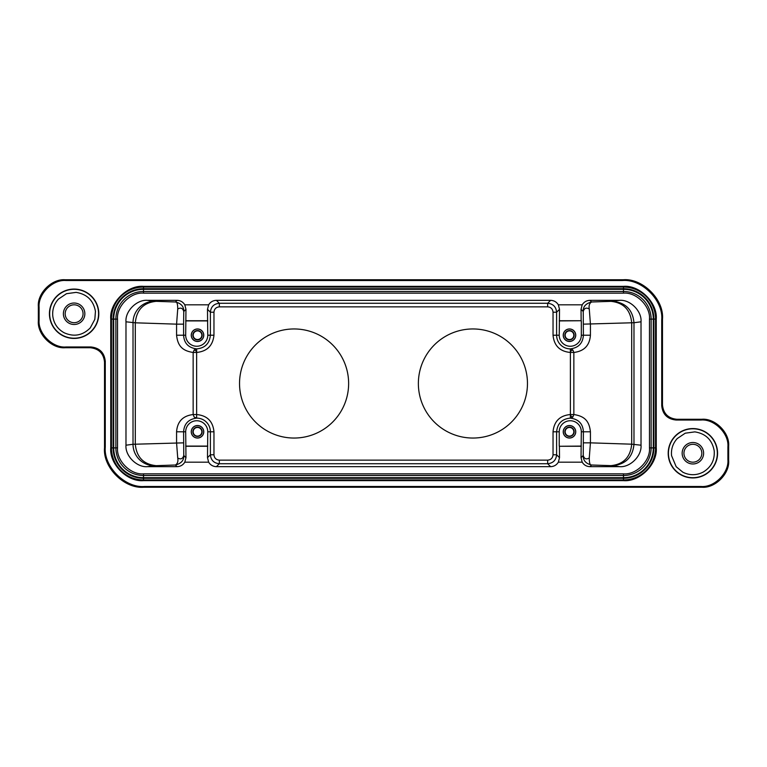 <?xml version="1.0" encoding="UTF-8"?>
<svg xmlns="http://www.w3.org/2000/svg" width="767" height="767" viewBox="0 0 767 767"><rect width="100%" height="100%" fill="white"/><g stroke="black" fill="none" stroke-linecap="round" stroke-linejoin="round"><path stroke-width="1.15" d="M207.493 309.322L207.598 320.731L185.854 320.731L185.959 309.322L183.764 311.507C183.917 306.503 181.137 303.329 175.413 301.987C176.966 301.604 177.733 303.953 177.723 309.015L176.573 324.153L183.601 324.153L183.601 335.217L176.573 335.217C177.743 345.927 182.345 350.835 193.15 352.456L194.176 349.925L196.63 348.88C204.971 348.103 209.554 343.549 210.388 335.217L210.388 312.217L207.493 309.322L208.653 304.815C210.446 301.949 213.025 300.463 216.399 300.338L219.333 303.272L547.667 303.272L550.601 300.338L216.399 300.338M547.667 303.272L547.667 306.858C550.927 307.174 552.719 308.957 553.036 312.217L553.036 335.217C554.071 345.744 559.862 351.487 570.399 352.456L570.399 414.544C559.862 415.513 554.071 421.256 553.036 431.783L553.036 454.783C552.719 458.043 550.927 459.826 547.667 460.142L219.333 460.142C216.073 459.826 214.281 458.043 213.964 454.783L213.964 431.783L210.388 431.783A13.662 13.662 0 0 0 196.63 418.12L194.176 417.075L193.15 414.544C182.882 415.772 177.359 421.514 176.573 431.783L176.573 442.847L177.723 457.985C180.753 459.692 182.767 458.858 183.764 455.483L185.959 457.678L184.799 462.185L208.653 462.185C210.446 465.051 213.025 466.537 216.399 466.662L550.601 466.662C553.975 466.537 556.554 465.051 558.347 462.185L582.201 462.185C583.994 465.051 586.573 466.537 589.948 466.662L619.525 466.662C630.167 467.621 641.979 455.828 641.02 445.205L641.02 321.795C641.979 311.172 630.167 299.379 619.525 300.338L589.948 300.338C586.573 300.463 583.994 301.949 582.201 304.815L558.347 304.815C556.554 301.949 553.975 300.463 550.601 300.338M589.277 457.985C586.247 459.692 584.233 458.858 583.236 455.493L583.399 431.783L590.427 431.783C589.257 421.073 584.655 416.165 573.85 414.544L572.824 417.075L570.37 418.12C562.029 418.897 557.446 423.451 556.612 431.783L556.612 454.783L559.507 457.678L559.402 446.269L581.146 446.269L581.041 457.678L583.236 455.493C583.083 460.497 585.863 463.671 591.587 465.013C590.034 465.396 589.267 463.047 589.277 457.985L590.427 442.847L631.701 444.189L631.701 322.811C630.436 309.81 623.523 302.658 610.963 301.354L619.525 300.338M553.036 312.217L556.612 312.217L556.612 335.217A13.662 13.662 0 0 0 570.37 348.88L572.824 349.925L573.85 352.456C584.118 351.228 589.641 345.486 590.427 335.217L590.427 324.153L589.277 309.015C586.247 307.308 584.233 308.142 583.236 311.517L581.041 309.322L581.146 320.731L559.402 320.731L559.507 309.322L556.612 312.217C556.075 306.79 553.093 303.809 547.667 303.281M693.761 442.549A10.728 10.728 0 0 1 703.579 454.122A10.728 10.728 0 0 1 692.007 463.939A10.728 10.728 0 0 1 682.189 452.367A10.728 10.728 0 0 1 693.761 442.549M692.15 462.156A8.945 8.945 0 0 0 701.795 453.978A8.945 8.945 0 0 0 693.617 444.333A8.945 8.945 0 0 0 683.972 452.511A8.945 8.945 0 0 0 692.15 462.156M74.993 303.061A10.728 10.728 0 0 1 84.811 314.633A10.728 10.728 0 0 1 73.239 324.451A10.728 10.728 0 0 1 63.421 312.878A10.728 10.728 0 0 1 74.993 303.061M73.383 322.667A8.945 8.945 0 0 0 83.028 314.489A8.945 8.945 0 0 0 74.85 304.844A8.945 8.945 0 0 0 65.205 313.022A8.945 8.945 0 0 0 73.383 322.667M203.773 335.217A6.261 6.261 0 0 1 197.512 341.478A6.261 6.261 0 0 1 191.251 335.217A6.261 6.261 0 0 1 197.512 328.957A6.261 6.261 0 0 1 203.773 335.217M191.328 335.217A6.184 6.184 0 0 0 197.512 341.392A6.184 6.184 0 0 0 203.696 335.217A6.184 6.184 0 0 0 197.512 329.033A6.184 6.184 0 0 0 191.328 335.217M575.749 335.217A6.261 6.261 0 0 1 569.488 341.478A6.261 6.261 0 0 1 563.227 335.217A6.261 6.261 0 0 1 569.488 328.957A6.261 6.261 0 0 1 575.749 335.217M563.304 335.217A6.184 6.184 0 0 0 569.488 341.392A6.184 6.184 0 0 0 575.672 335.217A6.184 6.184 0 0 0 569.488 329.033A6.184 6.184 0 0 0 563.304 335.217M203.773 431.783A6.261 6.261 0 0 1 197.512 438.043A6.261 6.261 0 0 1 191.251 431.783A6.261 6.261 0 0 1 197.512 425.522A6.261 6.261 0 0 1 203.773 431.783M191.328 431.783A6.184 6.184 0 0 0 197.512 437.967A6.184 6.184 0 0 0 203.696 431.783A6.184 6.184 0 0 0 197.512 425.608A6.184 6.184 0 0 0 191.328 431.783M575.749 431.783A6.261 6.261 0 0 1 569.488 438.043A6.261 6.261 0 0 1 563.227 431.783A6.261 6.261 0 0 1 569.488 425.522A6.261 6.261 0 0 1 575.749 431.783M563.304 431.783A6.184 6.184 0 0 0 569.488 437.967A6.184 6.184 0 0 0 575.672 431.783A6.184 6.184 0 0 0 569.488 425.608A6.184 6.184 0 0 0 563.304 431.783M202.162 335.217A4.65 4.65 0 0 1 197.512 339.867A4.65 4.65 0 0 1 192.862 335.217A4.65 4.65 0 0 1 197.512 330.567A4.65 4.65 0 0 1 202.162 335.217M193.188 335.217A4.324 4.324 0 0 0 197.512 339.541A4.324 4.324 0 0 0 201.836 335.217A4.324 4.324 0 0 0 197.512 330.893A4.324 4.324 0 0 0 193.188 335.217M574.138 335.217A4.65 4.65 0 0 1 569.488 339.867A4.65 4.65 0 0 1 564.838 335.217A4.65 4.65 0 0 1 569.488 330.567A4.65 4.65 0 0 1 574.138 335.217M565.164 335.217A4.324 4.324 0 0 0 569.488 339.541A4.324 4.324 0 0 0 573.812 335.217A4.324 4.324 0 0 0 569.488 330.893A4.324 4.324 0 0 0 565.164 335.217M202.162 431.783A4.65 4.65 0 0 1 197.512 436.433A4.65 4.65 0 0 1 192.862 431.783A4.65 4.65 0 0 1 197.512 427.133A4.65 4.65 0 0 1 202.162 431.783M193.188 431.783A4.324 4.324 0 0 0 197.512 436.107A4.324 4.324 0 0 0 201.836 431.783A4.324 4.324 0 0 0 197.512 427.459A4.324 4.324 0 0 0 193.188 431.783M574.138 431.783A4.65 4.65 0 0 1 569.488 436.433A4.65 4.65 0 0 1 564.838 431.783A4.65 4.65 0 0 1 569.488 427.133A4.65 4.65 0 0 1 574.138 431.783M565.164 431.783A4.324 4.324 0 0 0 569.488 436.107A4.324 4.324 0 0 0 573.812 431.783A4.324 4.324 0 0 0 569.488 427.459A4.324 4.324 0 0 0 565.164 431.783M692.879 477.927A24.678 24.678 0 0 1 668.201 453.249A24.678 24.678 0 0 1 692.879 428.571A24.678 24.678 0 0 1 717.567 453.249A24.678 24.678 0 0 1 692.879 477.927M692.879 428.791A24.448 24.448 0 0 0 668.431 453.249A24.448 24.448 0 0 0 692.879 477.697A24.448 24.448 0 0 0 717.337 453.249A24.448 24.448 0 0 0 692.879 428.791M74.121 338.429A24.678 24.678 0 0 1 49.433 313.751A24.678 24.678 0 0 1 74.121 289.073A24.678 24.678 0 0 1 98.799 313.751A24.678 24.678 0 0 1 74.121 338.429M74.121 289.303A24.448 24.448 0 0 0 49.663 313.751A24.448 24.448 0 0 0 74.121 338.209A24.448 24.448 0 0 0 98.569 313.751A24.448 24.448 0 0 0 74.121 289.303M105.271 361.286L104.523 362.034L104.523 447.89C102.759 467.352 124.388 488.982 143.86 487.227L701.824 487.227C715.103 488.426 729.848 473.67 728.65 460.401L728.65 446.087C729.848 432.818 715.103 418.073 701.824 419.271L676.782 419.271L676.034 420.019C667.405 419.108 662.64 414.343 661.729 405.714L661.729 319.858C663.493 300.396 641.864 278.766 622.392 280.521L65.924 280.521C52.645 279.322 37.899 294.077 39.098 307.346L39.098 320.165C37.899 333.434 52.645 348.18 65.924 346.981L90.966 346.981C99.595 347.892 104.36 352.657 105.271 361.286L105.271 447.142C103.507 466.604 125.136 488.234 144.608 486.479L701.076 486.479C714.355 487.678 729.101 472.923 727.902 459.654L727.902 446.835C729.101 433.566 714.355 418.82 701.076 420.019L676.034 420.019M661.729 405.714L662.477 404.966L662.477 319.11C664.241 299.648 642.612 278.018 623.14 279.773L65.176 279.773C51.897 278.574 37.152 293.33 38.35 306.599L38.35 320.913C37.152 334.182 51.897 348.927 65.176 347.729L90.218 347.729L90.966 346.981M662.477 404.966C663.388 413.586 668.162 418.36 676.782 419.271M104.523 362.034C103.612 353.414 98.838 348.64 90.218 347.729M208.653 304.815L184.799 304.815C183.006 301.949 180.427 300.463 177.052 300.338L147.475 300.338C136.833 299.379 125.021 311.172 125.98 321.795L125.98 445.205C125.021 455.828 136.833 467.621 147.475 466.662L177.052 466.662C180.427 466.537 183.006 465.051 184.799 462.185M558.347 304.815L559.507 309.322M418.37 383.5A54.543 54.543 0 0 0 472.884 438.043A54.543 54.543 0 0 0 527.466 383.558A54.543 54.543 0 0 0 472.942 328.957A54.543 54.543 0 0 0 418.37 383.5M239.534 383.5A54.543 54.543 0 0 0 294.058 438.043A54.543 54.543 0 0 0 348.63 383.558A54.543 54.543 0 0 0 294.116 328.957A54.543 54.543 0 0 0 239.534 383.5M213.964 431.783C212.929 421.256 207.138 415.513 196.601 414.544L193.15 414.544L193.15 352.456L196.601 352.456C207.061 351.411 212.852 345.668 213.964 335.217L213.964 312.217C214.281 308.957 216.073 307.174 219.333 306.858L547.667 306.858M185.959 309.322L184.799 304.815M207.598 320.731L207.771 335.217A11.045 11.045 0 0 1 196.726 346.253A11.045 11.045 0 0 1 185.681 335.217L185.854 320.731M177.052 466.662L175.413 465.013C181.28 463.479 184.061 460.305 183.764 455.483L183.601 431.783C184.157 423.739 188.5 419.185 196.63 418.12L196.63 348.88C188.423 347.787 184.08 343.233 183.601 335.217L185.681 335.217M582.201 304.815L581.041 309.322M589.948 300.338L591.587 301.987C585.72 303.521 582.939 306.695 583.236 311.517L583.399 335.217C582.843 343.261 578.5 347.815 570.37 348.88L570.399 352.456L573.85 352.456L573.85 414.544L570.399 414.544L570.37 418.12C578.577 419.213 582.92 423.767 583.399 431.783L581.319 431.783L581.146 446.269M582.201 462.185L581.041 457.678M558.347 462.185L559.507 457.678M208.653 462.185L207.493 457.678L210.388 454.783C210.925 460.21 213.907 463.191 219.333 463.719M185.959 457.678L185.854 446.269L207.598 446.269L207.493 457.678M553.036 335.217L559.229 335.217L559.402 320.731M185.681 320.913L207.771 320.913M185.854 446.269L185.681 431.783A11.045 11.045 0 0 1 196.726 420.747A11.045 11.045 0 0 1 207.771 431.783L207.598 446.269M147.475 466.662L154.435 465.732L175.413 465.013C177.551 463.747 178.318 461.398 177.723 457.985M125.98 445.205L133.017 444.275L183.601 442.847M125.98 321.795L135.299 322.811L135.299 444.189C136.564 457.19 143.477 464.342 156.037 465.646M183.601 324.153L183.764 311.507C182.767 308.142 180.753 307.308 177.723 309.015M559.229 320.913L581.146 320.731M581.319 320.913L581.319 335.217L590.427 335.217M610.963 301.354L591.587 301.987C589.449 303.253 588.682 305.602 589.277 309.015M641.02 321.795L633.983 322.725L583.399 324.153M641.02 445.205L631.701 444.189C630.436 457.19 623.523 464.342 610.963 465.646L612.565 465.732C625.556 464.438 632.689 457.285 633.983 444.275L633.983 322.725C632.689 309.715 625.556 302.562 612.565 301.268M581.319 446.087L559.402 446.269M559.229 446.087L559.229 431.783A11.045 11.045 0 0 1 570.274 420.747A11.045 11.045 0 0 1 581.319 431.783M207.771 446.087L185.681 446.087M559.229 335.217A11.045 11.045 0 0 0 570.274 346.253A11.045 11.045 0 0 0 581.319 335.217M117.533 319.12L113.104 319.12A30.402 30.402 0 0 1 143.506 288.718L623.494 288.718A30.402 30.402 0 0 1 653.896 319.12L653.896 447.88A30.402 30.402 0 0 1 623.494 478.282L143.506 478.282A30.402 30.402 0 0 1 113.104 447.88L113.104 319.12L111.445 319.12A32.051 32.051 0 0 1 143.506 287.069L143.506 293.147L623.494 293.147C636.342 291.987 650.627 306.273 649.467 319.12L649.467 447.88C650.627 460.727 636.342 475.013 623.494 473.853L143.506 473.853C130.658 475.013 116.373 460.727 117.533 447.88L117.533 319.12C116.373 306.273 130.658 291.987 143.506 293.147M545.462 487.227L550.706 487.227M512.318 486.709L512.308 487.227L515.271 487.227M519.748 487.227L520.793 487.227M246.149 487.227L247.319 487.227M251.854 487.227L254.539 487.227M216.294 486.719L216.294 487.227L221.721 487.227M254.682 280.291L254.548 279.773M550.706 280.281L550.706 279.773M194.176 349.925A3.576 0.633 -135.8 0 1 196.611 351.593M572.824 417.075A3.576 0.633 44.2 0 1 570.389 415.407M572.824 349.925A3.576 0.633 -44.2 0 0 570.389 351.593M176.573 431.783L185.681 431.783M219.333 303.272L219.333 306.858M219.333 303.281C213.907 303.809 210.925 306.79 210.388 312.217L213.964 312.217M207.771 335.217L213.964 335.217M147.475 300.338L154.435 301.268A21.457 21.409 -82.4 0 0 133.017 322.725L133.017 444.275A21.457 21.409 -97.6 0 0 154.435 465.732M154.435 301.268L175.413 301.987L177.052 300.338M619.525 466.662L612.565 465.732M589.948 466.662L591.587 465.013L610.963 465.646M550.601 466.662L547.667 463.728L219.333 463.728L216.399 466.662M547.667 460.142L547.667 463.719C553.093 463.191 556.075 460.21 556.612 454.783L553.036 454.783M115.875 319.12A27.631 27.631 0 0 1 143.506 291.489L623.494 291.489A27.631 27.631 0 0 1 651.125 319.12L651.125 447.88A27.631 27.631 0 0 1 623.494 475.511L143.506 475.511A27.631 27.631 0 0 1 115.875 447.88L115.875 319.12M117.533 447.88L113.698 447.88L113.698 319.12A29.808 29.808 0 0 1 143.506 289.312L623.494 289.312A29.808 29.808 0 0 1 653.302 319.12L653.302 447.88A29.808 29.808 0 0 1 623.494 477.688L143.506 477.688A29.808 29.808 0 0 1 113.698 447.88L113.449 319.12A30.057 30.057 0 0 1 143.506 289.063L623.494 289.063A30.057 30.057 0 0 1 653.551 319.12L653.551 447.88A30.057 30.057 0 0 1 623.494 477.937L143.506 477.937A30.057 30.057 0 0 1 113.449 447.88L111.445 447.88L111.445 319.12L110.755 319.12L110.755 447.88L111.445 447.88A32.051 32.051 0 0 0 143.506 479.931L143.506 473.853M623.494 473.853L623.494 479.931L143.506 479.931L143.506 480.631L623.494 480.631L623.494 479.931A32.051 32.051 0 0 0 655.555 447.88L649.467 447.88M649.467 319.12L655.555 319.12L655.555 447.88L656.245 447.88L656.245 319.12L655.555 319.12A32.051 32.051 0 0 0 623.494 287.069L623.494 293.147M213.964 454.783L210.388 454.783L210.388 431.783L207.771 431.783M219.333 460.142L219.333 463.728M553.036 431.783L559.229 431.783M156.037 301.354C143.477 302.658 136.564 309.81 135.299 322.811L176.573 324.153L176.573 335.217M583.399 442.847L590.427 442.847L590.427 431.783M143.506 286.369L143.506 287.069L623.494 287.069L623.494 286.369L143.506 286.369C127.303 284.902 109.288 302.917 110.755 319.12M110.755 447.88C109.288 464.083 127.303 482.098 143.506 480.631M623.494 480.631C639.697 482.098 657.712 464.083 656.245 447.88M656.245 319.12C657.712 302.917 639.697 284.902 623.494 286.369M727.902 446.835L728.65 446.087M701.824 419.271L701.076 420.019M727.902 459.654L728.65 460.401M701.076 486.479L701.824 487.227M144.608 486.479L143.86 487.227M105.271 447.142L104.523 447.89M65.924 346.981L65.176 347.729M39.098 320.165L38.35 320.913M39.098 307.346L38.35 306.599M65.924 280.521L65.176 279.773M622.392 280.521L623.14 279.773M661.729 319.858L662.477 319.11M714.211 450.833C712.217 439.942 705.765 433.623 694.844 431.879L685.238 433.192L677.194 438.599C672.832 443.46 670.952 449.155 671.556 455.665L676.178 466.71L682.898 472.242C689.725 475.588 696.522 475.511 703.272 472.021C711.191 467.161 714.834 460.095 714.211 450.833M95.444 311.335C93.449 300.453 86.997 294.135 76.077 292.38L66.47 293.703L58.426 299.111C54.064 303.972 52.185 309.657 52.789 316.167C53.834 323.569 57.611 329.091 64.131 332.753C73.948 337.144 82.663 335.524 90.257 327.902L94.83 319.36L95.444 311.335M544.743 487.227L545.883 487.227M547.571 487.227L550.505 487.227M217.847 487.227L218.739 487.227M220.954 487.227L222.19 487.227M216.515 279.773L218.413 279.773M221.155 279.773L222.2 279.773M544.8 279.773L546.564 279.773M547.82 279.773L550.495 279.773"/></g></svg>
